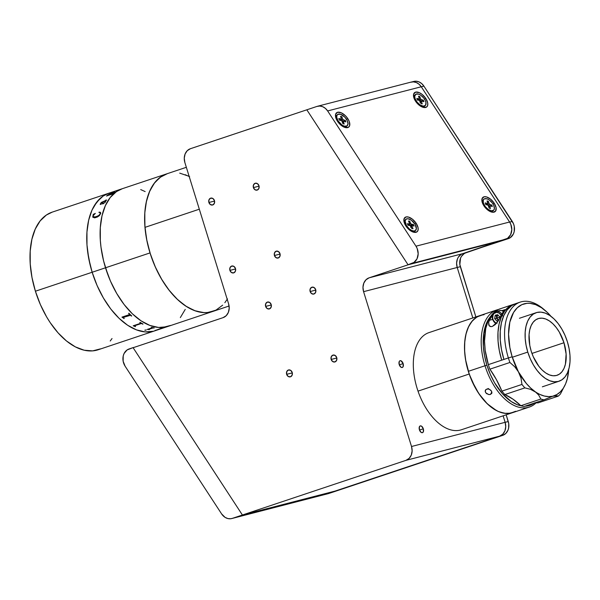 <?xml version="1.0" encoding="UTF-8"?>
<svg xmlns="http://www.w3.org/2000/svg" width="600" height="600" viewBox="0 0 600 600"><rect width="100%" height="100%" fill="white"/><g stroke="black" fill="none" stroke-linecap="round" stroke-linejoin="round"><path stroke-width="0.9" d="M215.048 310.567L207.248 312.577L203.077 312.577L194.392 310.567L185.535 305.94L176.835 298.882L168.637 289.665L161.257 278.64L154.972 266.228L150.023 252.915L105.51 267.788L150.023 252.915A72.547 41.025 -108.5 0 1 166.815 173.828L122.302 188.708A72.547 41.025 71.5 0 0 105.51 267.788A72.547 41.025 -108.5 0 1 122.302 188.708L52.2 212.138A72.547 41.025 71.5 0 0 35.407 291.218L92.16 272.25A72.547 41.025 -108.5 0 1 108.953 193.17A72.547 41.025 71.5 0 0 92.16 272.25L35.407 291.218L40.358 304.538L46.642 316.95L50.213 322.657L58.043 332.835L66.532 341.01L75.352 346.875L84.165 350.212L92.633 350.888L100.433 348.877M110.235 341.01L112.028 338.528M52.245 212.123L46.402 215.017L40.162 220.882L35.265 229.058L31.905 239.235L30.203 251.01L30.233 263.933L31.987 277.507L35.407 291.218A72.547 41.025 71.5 0 0 98.198 349.755L154.942 330.788A72.547 41.025 -108.5 0 1 92.16 272.25L88.74 258.54L86.985 244.965L86.955 232.035L88.65 220.267L92.017 210.09L96.915 201.915L103.155 196.042L108.99 193.155L103.155 196.042L99.877 198.675L94.282 205.733L92.017 210.09L88.65 220.267L86.955 232.035L86.985 244.965L87.653 251.7L90.248 265.418L92.16 272.25L105.51 267.788A72.547 41.025 71.5 0 0 168.3 326.325A72.547 41.025 -108.5 0 1 105.51 267.788L110.46 281.108L116.745 293.513L124.132 304.545L132.33 313.763L141.023 320.82L149.887 325.44L158.565 327.457L166.74 326.782L170.535 325.44L162.743 327.457L158.565 327.457L149.887 325.44L141.023 320.82L132.33 313.763L124.132 304.545L116.745 293.513L110.46 281.108L107.805 274.53L103.605 260.947L105.51 267.788L92.16 272.25A72.547 41.025 71.5 0 0 154.942 330.788L212.805 311.445A72.547 41.025 -108.5 0 1 150.023 252.915L146.602 239.205L144.847 225.623L144.817 212.7L146.512 200.925L149.88 190.755L154.778 182.572L161.017 176.708L166.86 173.812M155.933 330.233L158.212 329.415A72.547 41.025 -108.5 0 1 158.07 329.483A72.547 41.025 71.5 0 0 158.197 329.415L161.558 328.147A72.547 41.025 -108.5 0 1 161.363 328.17L161.692 328.065A72.547 41.025 71.5 0 0 162.593 327.93L159.833 329.01A72.547 41.025 71.5 0 0 160.5 328.853L163.8 327.728A72.547 41.025 -108.5 0 1 163.613 327.772L163.935 327.66A72.547 41.025 71.5 0 0 165.375 327.285L165.053 327.39A72.547 41.025 -108.5 0 1 164.873 327.45L157.733 329.835A72.547 41.025 71.5 0 0 157.913 329.782L157.59 329.888A72.547 41.025 -108.5 0 1 155.775 330.353L159.488 329.093A72.517 41.01 71.5 0 0 160.17 328.935L159.847 329.04M156.788 330.082A72.547 41.025 -108.5 0 1 156.623 330.15A72.547 41.025 71.5 0 0 156.788 330.082L160.178 328.965A72.547 41.025 -108.5 0 1 159.495 329.123L156.315 330.195A72.547 41.025 71.5 0 0 156.653 330.112L156.78 330.082M153.39 331.245L145.215 331.92L136.53 329.903L127.672 325.282L118.972 318.225L110.775 309.007L103.395 297.975L97.11 285.57L92.16 272.25L97.11 285.57L103.395 297.975L110.775 309.007L118.972 318.225L127.672 325.282L136.53 329.903L145.215 331.92L153.39 331.245M114.63 192.112L114.405 192.188A72.517 41.01 71.5 0 0 114.262 192.285L113.738 192.54L114.255 192.255A72.547 41.025 -108.5 0 1 114.398 192.165L114.72 192.053A72.547 41.025 71.5 0 0 113.528 192.877L113.205 192.99A72.547 41.025 -108.5 0 1 113.347 192.885L108.517 194.61L108.615 195.007L112.358 193.635A72.547 41.025 -108.5 0 1 112.5 193.53L112.823 193.417A72.547 41.025 71.5 0 0 111.69 194.37L111.368 194.475A72.547 41.025 -108.5 0 1 111.495 194.355L107.16 195.757A72.547 41.025 71.5 0 0 106.927 195.96L106.605 196.065A72.547 41.025 -108.5 0 1 106.8 195.9L107.085 195.548A72.547 41.025 -108.5 0 1 107.137 195.495L110.085 193.748L113.648 192.577L109.365 194.077L108.023 195.135M227.475 298.882L224.843 302.7M185.227 174.712L189.653 176.708M180.337 317.58L185.235 309.405L180.337 317.58M145.148 191.58L140.715 189.585L145.148 191.58M122.347 188.692L116.505 191.58L110.265 197.452L105.368 205.627L102.007 215.798L100.305 227.572L100.335 240.502L101.002 247.237L103.605 260.947L101.002 247.237L100.335 240.502L100.305 227.572L102.007 215.798L105.368 205.627L110.265 197.452L116.505 191.58L122.347 188.692M105.593 201.907L102.938 203.925L102.308 203.415L102.825 201.975L102.052 202.237L100.642 203.572L101.288 204.188L100.192 204.218L101.288 202.433L106.02 200.528L106.328 200.138L105.645 200.272A72.547 41.025 -108.5 0 1 105.743 200.123L106.635 200.055L105.637 201.03L105.593 201.907M100.755 213.308L99.472 215.542L97.425 216.983L94.665 217.86L92.745 217.163L93.24 214.388L95.317 213.382L93.105 215.82L93.203 216.847L94.043 217.095L96.817 216.487L99.48 214.987L100.433 212.925L99.12 212.115L100.425 212.317L100.755 213.308M108.09 195.165L107.153 195.525A72.517 41.01 71.5 0 0 107.093 195.57L106.808 195.923A72.517 41.01 71.5 0 0 106.672 196.042M112.755 193.47L112.507 193.553A72.517 41.01 71.5 0 0 112.373 193.665L108.337 194.827M107.565 195.548L111.51 194.385M133.222 325.778A72.517 41.01 71.5 0 0 133.267 325.808L134.82 326.392A72.517 41.01 71.5 0 0 135.24 326.618L135.532 326.52M139.808 322.447A72.517 41.01 71.5 0 0 140.64 322.957L140.64 322.987A72.547 41.025 -108.5 0 1 139.778 322.455L140.1 322.35A72.547 41.025 71.5 0 0 143.032 324.038L142.703 324.15A72.547 41.025 -108.5 0 1 141.84 323.678A72.517 41.01 71.5 0 0 142.703 324.12L143.002 324.022M134.715 325.725L141.135 323.58L134.715 325.725M134.587 325.965L134.708 326.07A72.547 41.025 71.5 0 0 135.562 326.535L135.24 326.64A72.547 41.025 -108.5 0 1 134.82 326.415L133.267 325.837A72.547 41.025 -108.5 0 1 133.192 325.793L140.625 323.31L133.192 325.793M148.613 329.332L153.157 327.877A72.517 41.01 71.5 0 0 153.922 328.013L154.192 327.915M147.292 329.423A72.517 41.01 71.5 0 0 147.315 329.43L148.8 329.543A72.517 41.01 71.5 0 0 149.16 329.603L149.43 329.513M151.275 327.472A72.517 41.01 71.5 0 0 151.995 327.645L152.002 327.668A72.547 41.025 -108.5 0 1 151.23 327.487L151.56 327.375A72.547 41.025 71.5 0 0 154.252 327.93L153.922 328.035A72.547 41.025 -108.5 0 1 153.165 327.907L148.725 329.392A72.547 41.025 71.5 0 0 149.49 329.52L149.167 329.625A72.547 41.025 -108.5 0 1 148.808 329.565L147.322 329.452A72.547 41.025 -108.5 0 1 147.248 329.438L151.972 327.862L147.248 329.438M145.072 330.33L146.28 329.97L145.072 330.33M123.945 318.562A72.547 41.025 -108.5 0 1 123.532 318.188L122.032 317.19A72.547 41.025 -108.5 0 1 121.958 317.115L129.39 314.632L129.42 314.197A72.547 41.025 -108.5 0 1 128.595 313.38L128.925 313.267A72.547 41.025 71.5 0 0 131.73 315.96L131.407 316.065A72.547 41.025 -108.5 0 1 130.567 315.293L123.465 317.25L123.442 317.692A72.547 41.025 71.5 0 0 124.267 318.45L123.945 318.562M160.02 328.942A72.517 41.01 -108.5 0 1 159.825 328.987L162.585 327.9M156.81 330.075A72.517 41.01 71.5 0 0 157.583 329.865L157.905 329.752A72.517 41.01 -108.5 0 1 157.725 329.805L164.58 327.502M155.07 330.39L155.767 330.322A72.517 41.01 71.5 0 0 156.637 330.12M144.81 330.165L146.28 329.947M121.98 317.108A72.517 41.01 71.5 0 0 122.04 317.168L123.54 318.165A72.517 41.01 71.5 0 0 123.945 318.54L124.252 318.435M128.618 313.373A72.517 41.01 71.5 0 0 129.428 314.175L129.57 314.423M123.27 317.415L130.575 315.27A72.517 41.01 71.5 0 0 131.407 316.043L131.715 315.945M95.34 213.405L93.255 214.41L92.76 217.178M100.132 212.55L100.312 213.87L98.625 215.647L95.108 217.02L93.023 216.51M100.44 212.333L98.917 212.438M105.105 202.29L105.315 201.142L103.148 201.862L102.817 203.183L103.875 203.19L105.105 202.29M102.802 202.005L102.578 203.91M101.46 203.933L100.575 203.865M106.343 200.16L101.302 202.455L100.343 204.502M106.65 200.077L105.757 200.145A72.517 41.01 71.5 0 0 105.683 200.257M103.148 201.862L105.315 201.142L105.375 201.84L104.123 203.1L102.833 203.205M253.41 187.613L259.072 186.15L253.41 187.613A3.555 2.933 75.5 0 1 255.3 183.24A3.555 2.933 75.5 0 1 258.975 185.752A3.555 2.933 75.5 0 1 257.077 190.125A3.555 2.933 75.5 0 1 253.41 187.613L254.962 189.743L257.243 190.08L258.9 188.43L258.975 185.752L257.415 183.623L255.142 183.285L253.478 184.942L253.41 187.613M208.897 202.493L214.567 201.03L208.897 202.493A3.555 2.933 75.5 0 1 210.788 198.12A3.555 2.933 75.5 0 1 214.462 200.632A3.555 2.933 75.5 0 1 212.572 205.005A3.555 2.933 75.5 0 1 208.897 202.493L210.458 204.615L212.73 204.952L214.388 203.303L214.462 200.632L212.903 198.502L210.63 198.165L208.972 199.815L208.897 202.493M229.92 270.397L235.583 268.935L229.92 270.397A3.555 2.933 75.5 0 1 231.81 266.025A3.555 2.933 75.5 0 1 235.485 268.538A3.555 2.933 75.5 0 1 233.587 272.91A3.555 2.933 75.5 0 1 229.92 270.397L231.48 272.528L233.752 272.865L235.41 271.215L235.485 268.538L233.925 266.407L231.653 266.077L229.987 267.728L229.92 270.397M274.433 255.525L280.095 254.062L274.433 255.525A3.555 2.933 75.5 0 1 276.322 251.153A3.555 2.933 75.5 0 1 279.99 253.665A3.555 2.933 75.5 0 1 278.1 258.038A3.555 2.933 75.5 0 1 274.433 255.525L275.985 257.647L278.265 257.985L279.923 256.335L279.99 253.665L278.438 251.535L276.157 251.197L274.5 252.847L274.433 255.525M310.14 291.548L315.803 290.085L310.14 291.548A3.555 2.933 75.5 0 1 312.03 287.175A3.555 2.933 75.5 0 1 315.705 289.688A3.555 2.933 75.5 0 1 313.808 294.06A3.555 2.933 75.5 0 1 310.14 291.548L311.7 293.678L313.972 294.015L315.63 292.358L315.705 289.688L314.145 287.558L311.873 287.22L310.207 288.87L310.14 291.548M331.163 359.452L336.825 357.99L331.163 359.452A3.555 2.933 75.5 0 1 333.053 355.08A3.555 2.933 75.5 0 1 336.728 357.593A3.555 2.933 75.5 0 1 334.83 361.972A3.555 2.933 75.5 0 1 331.163 359.452L332.715 361.582L334.995 361.92L336.653 360.27L336.728 357.593L335.168 355.47L332.888 355.132L331.23 356.782L331.163 359.452M286.65 374.332L292.312 372.87L286.65 374.332A3.555 2.933 75.5 0 1 288.54 369.96A3.555 2.933 75.5 0 1 292.215 372.472A3.555 2.933 75.5 0 1 290.317 376.845A3.555 2.933 75.5 0 1 286.65 374.332L288.21 376.462L290.483 376.8L292.14 375.142L292.215 372.472L290.655 370.343L288.382 370.005L286.725 371.663L286.65 374.332M265.627 306.42L271.298 304.957L265.627 306.42A3.555 2.933 75.5 0 1 267.517 302.048A3.555 2.933 75.5 0 1 271.192 304.56A3.555 2.933 75.5 0 1 269.303 308.94A3.555 2.933 75.5 0 1 265.627 306.42L267.188 308.55L269.46 308.888L271.118 307.237L271.192 304.56L269.632 302.438L267.36 302.1L265.702 303.75L265.627 306.42M403.125 363.593A3.555 2.01 -108.5 0 1 402.3 367.47A3.555 2.01 -108.5 0 1 399.225 364.605A3.555 2.01 -108.5 0 1 400.05 360.728A3.555 2.01 -108.5 0 1 403.125 363.593L399.315 364.868L403.125 363.593L400.95 360.765L399.765 360.862L399.217 361.553L399.225 364.605L400.965 367.2L402.225 367.493L403.132 366.645L403.125 363.593M423.308 428.79A3.555 2.01 -108.5 0 1 422.482 432.668A3.555 2.01 -108.5 0 1 419.408 429.795A3.555 2.01 -108.5 0 1 420.225 425.918A3.555 2.01 -108.5 0 1 423.308 428.79L419.498 430.065L423.308 428.79L421.567 426.188L420.308 425.895L419.4 426.75L419.408 429.795L421.147 432.397L422.408 432.69L423.315 431.835L423.308 428.79M306.825 109.808L316.95 106.425L306.825 109.808L408.075 264.81L501.69 240.63L408.03 264.735L306.825 109.808L190.41 148.718L187.26 150.683L185.1 154.005L184.26 158.175L184.875 162.562L228.6 303.81L184.875 162.562A11.377 9.383 75.5 0 1 190.41 148.718L306.825 109.808L408.075 264.81L501.69 240.63L462.743 253.65L369.127 277.822L408.075 264.81L369.127 277.822L462.743 253.65A11.377 9.383 -104.5 0 0 457.207 267.487L363.585 291.668A11.377 9.383 75.5 0 1 369.127 277.822L365.978 279.788L363.817 283.11L362.978 287.28L363.585 291.668L457.207 267.487L472.83 317.955L457.207 267.487A11.377 9.383 75.5 0 1 462.743 253.65L465.862 252.84A11.377 9.383 -104.5 0 0 460.327 266.685L457.207 267.487L472.83 317.955M503.123 415.822L505.132 422.325A11.377 9.383 75.5 0 1 499.597 436.162L325.68 494.295A11.377 9.383 75.5 0 1 325.163 494.445L328.282 493.643A11.377 9.383 -104.5 0 0 328.8 493.485L502.717 435.36A11.377 9.383 -104.5 0 0 508.252 421.515L505.132 422.325L503.123 415.822L505.132 422.325L411.518 446.498L363.585 291.668L411.518 446.498A11.377 9.383 75.5 0 1 405.982 460.342L499.597 436.162A11.377 9.383 -104.5 0 0 505.132 422.325L411.518 446.498L412.125 450.885L411.285 455.055L409.132 458.377L405.982 460.342L499.597 436.162L336.022 490.838L242.407 515.01L405.982 460.342L242.407 515.01L133.118 347.715L223.058 317.655L133.118 347.715M228.6 303.81A11.377 9.383 75.5 0 1 223.058 317.655L226.208 315.69L228.368 312.368L229.208 308.197L228.6 303.81M506.64 238.815A11.377 9.383 75.5 0 1 505.215 239.452L508.335 238.65A11.377 9.383 -104.5 0 0 512.295 221.43L509.662 222.112L512.295 221.43L423.9 86.115A11.377 9.383 -104.5 0 0 413.737 81.45L411.795 81.953M421.268 86.797L423.9 86.115L421.268 86.797M325.163 494.445A11.377 9.383 75.5 0 1 324.675 494.558L499.597 436.162L502.748 434.197L504.908 430.882L505.74 426.713L505.132 422.325L508.252 421.515L506.175 414.803L508.74 423.697L508.62 428.055L508.028 430.072L505.868 433.395L502.717 435.36L328.207 493.658M464.19 253.635L461.482 256.327L460.553 258.127L459.84 264.51L475.882 316.935L460.327 266.685L457.207 267.487L456.592 263.108L457.433 258.938L458.362 257.13L461.07 254.438M507.217 238.447L462.743 253.65L508.335 238.65L462.743 253.65M413.22 81.6L416.092 81.21L419.01 81.892L421.702 83.58L423.9 86.115L513.525 223.8L514.268 226.395L514.178 231.667L513.345 234.053L510.338 237.638L465.862 252.84M347.782 118.613L346.545 119.34L347.782 118.613A9.39 4.92 -130.9 0 1 345.195 127.523A9.39 4.92 -130.9 0 1 337.485 121.275A9.39 4.92 -130.9 0 1 335.498 116.34A9.39 4.92 -130.9 0 1 339.532 112.245A9.39 4.92 -130.9 0 1 347.782 118.613L349.312 121.657L349.665 125.587L348.555 127.215L345.293 127.545L341.138 125.317L337.485 121.275L335.955 118.238L335.603 114.3L337.62 112.267L341.325 112.823L345.472 115.778L347.782 118.613M425.798 98.468L424.56 99.195L425.798 98.468A9.39 4.92 -130.9 0 1 423.21 107.37A9.39 4.92 -130.9 0 1 415.5 101.13A9.39 4.92 -130.9 0 1 413.513 96.195A9.39 4.92 -130.9 0 1 417.548 92.1A9.39 4.92 -130.9 0 1 425.798 98.468L427.717 102.96L427.68 105.442L426.57 107.07L423.308 107.4L419.153 105.172L416.572 102.6L413.97 98.093L413.618 94.155L415.635 92.123L419.34 92.677L422.145 94.425L425.798 98.468M494.175 203.153L492.945 203.873L494.175 203.153A9.39 4.92 -130.9 0 1 491.595 212.055A9.39 4.92 -130.9 0 1 483.877 205.808A9.39 4.92 -130.9 0 1 481.89 200.873A9.39 4.92 -130.9 0 1 485.933 196.785A9.39 4.92 -130.9 0 1 494.175 203.153L496.095 207.638L495.63 211.065L492.945 212.265L490.335 211.597L486.188 208.642L483.877 205.808L481.965 201.322L482.002 198.833L484.013 196.8L486.368 196.875L490.522 199.11L494.175 203.153M416.168 223.298L414.93 224.017L416.168 223.298A9.39 4.92 -130.9 0 1 413.58 232.2A9.39 4.92 -130.9 0 1 405.862 225.952A9.39 4.92 -130.9 0 1 403.882 221.017A9.39 4.92 -130.9 0 1 407.918 216.93A9.39 4.92 -130.9 0 1 416.168 223.298L418.08 227.782L418.043 230.265L416.94 231.892L413.678 232.222L410.918 230.993L406.942 227.43L404.34 222.915L403.987 218.978L405.998 216.945L408.353 217.02L412.507 219.255L416.168 223.298M317.468 106.275A11.377 9.383 75.5 0 0 316.95 106.425L319.822 106.035L322.74 106.718L325.433 108.405L327.638 110.94L415.98 246.188L509.603 222.007L421.252 86.767L327.638 110.94L415.98 246.188L417.21 248.558L418.178 253.822L417.03 258.803L414.022 262.395L408.03 264.735L505.643 239.228A11.377 9.383 -104.5 0 0 509.603 222.007L415.98 246.188A11.377 9.383 75.5 0 1 412.02 263.4L505.643 239.228L507.645 238.222L510.645 234.63L511.793 229.65L510.825 224.377L509.603 222.007L421.252 86.767A11.377 9.383 -104.5 0 0 411.082 82.095L317.468 106.275A11.377 9.383 75.5 0 1 327.638 110.94L421.252 86.767L419.048 84.233L416.362 82.545L413.438 81.863L410.565 82.252M343.267 123.757A4.838 2.535 49.1 0 0 342.9 122.767M125.108 366.18A11.377 9.383 75.5 0 1 129.067 348.968L133.058 347.625L127.065 349.972L124.058 353.558L123.225 355.942L123.135 361.215L125.108 366.18L221.595 513.885L125.108 366.18M134.46 347.265L133.058 347.625L134.46 347.265M336.022 490.838L242.407 515.01L133.058 347.625L242.407 515.01L232.275 518.4A11.377 9.383 75.5 0 1 231.757 518.55A11.377 9.383 75.5 0 1 221.595 513.885L225.09 517.38L227.933 518.58L230.865 518.73L325.897 494.22L232.275 518.4L242.407 515.01L336.022 490.838L325.897 494.22L336.022 490.838M231.757 518.55L325.38 494.377A11.377 9.383 -104.5 0 0 325.897 494.22L324.48 494.55M343.418 126.817L344.235 126.113A7.395 3.877 -130.9 0 1 337.965 120.683A7.395 3.877 -130.9 0 1 337.515 114.593A7.395 3.877 -130.9 0 1 340.485 114.255A7.395 3.877 -130.9 0 1 346.755 119.685A7.395 3.877 -130.9 0 1 347.205 125.767A7.395 3.877 -130.9 0 1 344.235 126.113L343.418 126.817M337.515 114.593L336.502 115.47A7.395 3.877 49.1 0 0 335.692 117.368M340.853 119.07L341.25 118.575A0.855 0.45 -130.9 0 1 341.197 119.032A0.855 0.45 -130.9 0 1 340.853 119.07L338.843 118.47L340.853 119.07M339.3 119.933L341.317 120.532A0.855 0.45 -130.9 0 1 342.15 121.403L342.855 123.63L344.168 124.028L342.855 123.63L341.812 120.863L339.3 119.933L338.843 118.47M341.865 116.73L340.545 116.34L341.865 116.73L341.138 118.215L341.865 116.73L342.57 118.965L341.865 116.73M341.19 120.555L340.778 119.392L341.062 120.278L342.57 118.965L341.062 120.278A0.855 0.45 49.1 0 0 341.145 120.48M343.403 119.835A0.855 0.45 -130.9 0 1 342.57 118.965L343.403 119.835L341.978 121.065L343.403 119.835L345.413 120.435L343.403 119.835M342.06 121.192L342.93 121.455L345.413 120.435L342.93 121.455L343.087 121.965L342.06 121.192M345.877 121.898L345.413 120.435L345.877 121.898L343.86 121.29L345.877 121.898M343.388 122.91L342.548 122.663L343.388 122.91M342.487 122.483L343.433 121.665M344.205 127.177A7.395 3.877 49.1 0 0 346.2 126.645L347.205 125.767M340.485 114.255L337.83 114.368L336.877 115.56L336.75 117.458L338.138 120.975L342.045 125.047L344.235 126.113L346.882 126L348.015 123.93L347.235 120.593L344.812 117.12L340.485 114.255M343.86 121.29L343.425 121.545L344.168 124.028M341.25 118.575L340.545 116.34L341.25 118.575M422.213 107.032A7.395 3.877 49.1 0 0 424.215 106.5L425.22 105.623A7.395 3.877 -130.9 0 1 419.842 104.752A7.395 3.877 -130.9 0 1 415.065 98.55L414.39 99.135L415.065 98.55A7.395 3.877 -130.9 0 1 415.522 94.448A7.395 3.877 -130.9 0 1 420.9 95.317A7.395 3.877 -130.9 0 1 425.678 101.528A7.395 3.877 -130.9 0 1 425.22 105.623M419.107 98.017L419.812 96.555L418.507 96.188L419.812 96.555L420.555 98.797L419.175 100.387M423.397 100.222L421.395 99.66L419.978 100.89L421.395 99.66A0.855 0.45 -130.9 0 1 420.555 98.797L421.14 99.54L423.397 100.222L420.915 101.257L423.397 100.222L423.885 101.685L423.397 100.222M420.067 101.017L421.035 101.618L420.067 101.017M421.882 101.123L423.885 101.685L421.665 101.115L421.493 101.64A0.855 0.45 -130.9 0 1 421.553 101.167A0.855 0.45 -130.9 0 1 421.882 101.123M420.577 102.442L421.493 101.64L420.577 102.442M420.93 103.515L422.243 103.882L421.493 101.64L422.243 103.882L420.93 103.515L419.347 100.417A0.855 0.45 -130.9 0 1 420.188 101.273M418.86 98.948L417.705 99.953L418.86 98.948L416.865 98.385L417.345 99.855L419.347 100.417L417.345 99.855L416.865 98.385L419.077 98.962L419.25 98.438A0.855 0.45 -130.9 0 1 419.197 98.91A0.855 0.45 -130.9 0 1 418.86 98.948M418.77 99.278L419.048 100.11A0.855 0.45 49.1 0 0 419.168 100.365M415.522 94.448L414.518 95.325A7.395 3.877 49.1 0 0 413.707 97.222M415.065 98.55L417.053 102.105L420.165 104.97L423.345 106.17L425.52 105.3L425.963 102.66L425.19 100.335L423.69 97.965L420.577 95.108L418.403 94.08L415.785 94.26L414.713 96.382L415.065 98.55M419.25 98.438L418.507 96.188M490.597 211.71A7.395 3.877 49.1 0 0 492.592 211.178L493.605 210.308A7.395 3.877 -130.9 0 1 488.062 209.317A7.395 3.877 -130.9 0 1 483.338 202.89L482.632 203.498L483.338 202.89A7.395 3.877 -130.9 0 1 483.908 199.132A7.395 3.877 -130.9 0 1 489.45 200.115A7.395 3.877 -130.9 0 1 494.168 206.55A7.395 3.877 -130.9 0 1 493.605 210.308M490.252 205.875L491.88 205.125L492.293 206.565L490.252 205.875L492.293 206.565L491.88 205.125L489.862 205.92L490.447 208.545L489.112 208.095L490.447 208.545L489.817 206.34L488.85 207.18M485.22 202.868L485.625 204.315L485.22 202.868L487.26 203.558L485.22 202.868M486.18 204.495L487.26 203.558L486.18 204.495M487.695 203.093A0.855 0.45 -130.9 0 1 487.627 203.528A0.855 0.45 -130.9 0 1 487.26 203.558L487.717 203.34L487.065 200.888L487.695 203.093M487.635 205.132L487.237 203.865L487.515 204.855L489.022 203.542L489.84 204.435L488.4 205.68L489.84 204.435L491.88 205.125L489.84 204.435A0.855 0.45 -130.9 0 1 489.022 203.542L488.4 201.337L487.065 200.888L488.4 201.337L487.627 202.86L488.4 201.337L489.022 203.542L487.515 204.855A0.855 0.45 49.1 0 0 487.553 204.96M488.827 207.105L489.803 206.265M489.893 205.897L489.502 206.528L489.893 205.897M488.445 205.785L489.382 206.1L488.445 205.785M483.48 199.65A7.395 3.877 49.1 0 0 482.903 200.002A7.395 3.877 49.1 0 0 482.092 201.9M483.338 202.89L485.175 206.452L488.22 209.43L491.438 210.817L493.755 210.157L494.393 208.65L493.74 205.365L492.33 202.98L489.293 200.002L487.095 198.855L484.365 198.825L483.33 199.942L483.338 202.89M488.482 205.89L489.112 208.095L488.168 205.35L485.625 204.315L487.665 205.005M412.478 231.81L413.445 230.97A7.395 3.877 -130.9 0 1 406.65 225.855A7.395 3.877 -130.9 0 1 405.893 219.278A7.395 3.877 -130.9 0 1 408.037 218.76A7.395 3.877 -130.9 0 1 414.832 223.875A7.395 3.877 -130.9 0 1 415.59 230.452A7.395 3.877 -130.9 0 1 413.445 230.97L412.478 231.81M405.893 219.278L404.888 220.147A7.395 3.877 49.1 0 0 404.077 222.053M409.838 225.487L408.99 224.317L409.2 224.798L410.707 223.485L411.353 224.183L413.467 224.498L414.135 226.005L413.467 224.498L411.045 225.69L411.36 226.395L411.045 225.69L413.467 224.498L411.592 224.265L410.123 225.54L411.592 224.265A0.855 0.45 -130.9 0 1 410.707 223.485L409.2 224.798A0.855 0.45 49.1 0 0 409.77 225.45M410.205 225.585L411.045 225.69L410.205 225.585M410.707 223.485L409.688 221.183L409.125 222.525L409.688 221.183L408.465 221.025L409.688 221.183L410.707 223.485M409.222 223.965L407.94 225.067L409.485 223.327A0.855 0.45 -130.9 0 1 409.47 223.905A0.855 0.45 -130.9 0 1 409.222 223.965L407.347 223.725L408.015 225.225L409.89 225.465A0.855 0.45 -130.9 0 1 410.775 226.245L411.795 228.54L413.018 228.697L411.998 226.395L411.165 227.123L411.998 226.395A0.855 0.45 -130.9 0 1 412.013 225.825A0.855 0.45 -130.9 0 1 412.26 225.765L411.923 226.132L413.018 228.697L411.795 228.54L410.385 225.72L408.015 225.225L407.347 223.725L409.222 223.965M412.582 231.855A7.395 3.877 49.1 0 0 414.577 231.322L415.59 230.452M408.037 218.76L406.335 218.978L405.097 220.95L406.388 225.435L409.132 228.735L411.338 230.265L413.445 230.97L415.14 230.745L416.377 228.78L415.095 224.288L411.255 220.132L408.037 218.76M414.135 226.005L412.26 225.765M409.485 223.327L408.465 221.025L409.485 223.327M186.345 167.303L166.815 173.828A72.547 41.025 71.5 0 0 144.975 227.362L199.312 209.205L144.975 227.362A72.547 41.025 71.5 0 0 212.805 311.445L229.087 306.007M167.363 173.655L160.14 177.33L154.058 183.517L149.347 191.97L146.197 202.373L145.245 208.185L144.72 214.327L144.975 227.362L146.955 240.99L150.585 254.678L155.715 267.907L162.157 280.163L169.665 290.978L177.945 299.933L186.683 306.683L195.54 310.98L204.18 312.645L208.305 312.472L216 310.11L222.683 305.153M188.505 176.123L179.715 173.13M515.662 411.278L510.33 413.228L504.457 413.295L498.285 411.465L492.03 407.812L485.955 402.48L480.27 395.67L475.215 387.653L469.2 374.025L418.013 391.132A51.21 28.957 71.5 0 0 461.452 429.75L512.64 412.643A51.21 28.957 71.5 0 1 468.322 371.325L465.908 361.642L464.662 352.058L464.647 342.938L465.84 334.627L468.217 327.442L471.675 321.675L476.077 317.528L480.202 315.487L428.985 332.61A51.21 28.957 71.5 0 0 418.013 391.132L469.2 374.025A51.21 28.957 -108.5 0 1 480.173 315.502A51.21 28.957 71.5 0 0 468.322 371.325L485.01 365.745A51.21 28.957 -108.5 0 1 496.86 309.923A51.21 28.957 -108.5 0 1 498.562 309.457A51.21 28.957 71.5 0 0 485.01 365.745L486.9 365.175A49.785 28.155 -108.5 0 1 491.01 315.9L486.803 322.515L483.765 333.413L483.353 346.44L484.56 355.763L486.9 365.175L485.01 365.745A51.21 28.957 71.5 0 0 536.1 402.817A51.21 28.957 -108.5 0 1 529.327 407.062A51.21 28.957 -108.5 0 1 485.01 365.745L468.322 371.325L471.81 380.722L478.77 393.518L487.245 403.77L496.515 410.61L499.643 412.02L505.77 413.445L508.717 413.445L514.222 412.02M529.327 407.062L512.64 412.643A51.21 28.957 -108.5 0 1 469.2 374.025L465.533 359.543L464.558 350.025L464.805 341.048L466.26 332.955L468.877 326.062L472.553 320.625L477.15 316.86L482.482 314.91M492.952 311.272L486.862 313.267M490.778 311.955L480.173 315.502M488.092 388.485L490.732 390.21M485.783 389.632L487.905 388.92L489.202 389.228L491.332 390.893L491.873 393.03L490.478 394.44L489.263 394.597L486.713 393.705L485.768 392.752L485.265 391.643L485.783 389.632L487.283 388.935L489.202 389.228L490.912 390.382L491.85 391.98L491.873 393.03L490.478 394.44L491.842 391.942L490.478 394.44L488.603 394.522L485.768 392.752L485.205 391.08L485.783 389.632L485.272 390.548M484.095 314.7L481.268 315.18M534.472 403.013L528.923 405.66L525.015 406.178A49.785 28.155 -108.5 0 0 534.472 403.013M521.062 405.81L517.357 404.737L511.275 401.565L502.44 393.728L494.61 382.83L490.298 374.31L486.9 365.175A49.785 28.155 -108.5 0 0 521.062 405.81M491.873 393.03L491.692 393.487M563.977 342.735A29.872 16.89 -108.5 0 1 557.062 375.293A29.872 16.89 -108.5 0 1 531.21 351.195L533.243 356.678L538.875 366.33L542.25 370.125L545.827 373.028L549.48 374.933L553.058 375.765L556.418 375.487L559.447 374.115L562.02 371.692L564.037 368.325L565.418 364.14L566.107 353.97L563.977 342.735L559.35 332.138L556.305 327.6L552.93 323.805L549.352 320.895L545.7 318.99L542.13 318.165L538.763 318.442L535.732 319.815L533.168 322.23L531.15 325.597L529.763 329.782L529.065 334.635L529.8 345.548L531.21 351.195A29.872 16.89 -108.5 0 1 538.125 318.63A29.872 16.89 -108.5 0 1 563.977 342.735L531.96 353.43L563.977 342.735M512.31 357.248L527.775 352.08A36.135 20.43 -108.5 0 1 536.138 312.697A36.135 20.43 -108.5 0 1 567.405 341.843A36.135 20.43 -108.5 0 1 559.043 381.233A36.135 20.43 -108.5 0 1 527.775 352.08L512.31 357.248M567.405 341.843L569.107 348.675L569.985 355.44L570 361.875L569.153 367.74L567.48 372.803L565.043 376.875L561.93 379.8L558.27 381.457L554.197 381.795L549.877 380.79L545.46 378.487L541.132 374.978L537.045 370.38L533.37 364.89L530.243 358.71L527.775 352.08L526.072 345.248L525.195 338.49L525.18 332.055L526.028 326.19L527.7 321.12L530.145 317.048L533.25 314.123L536.91 312.465L540.982 312.127L545.31 313.132L549.72 315.435L554.055 318.952L558.135 323.543L561.81 329.032L564.945 335.212L567.405 341.843M520.23 302.115L515.775 303.6A51.21 28.957 71.5 0 0 503.925 359.423L508.38 357.938A51.21 28.957 -108.5 0 1 520.23 302.115A51.21 28.957 -108.5 0 1 544.403 309.847M515.812 303.593L511.688 305.632L507.285 309.772L503.827 315.548L501.45 322.725L500.25 331.035L500.272 340.163L501.518 349.748L503.925 359.423L501.705 360.165A51.21 28.957 -108.5 0 1 513.555 304.343L500.197 308.805A51.21 28.957 71.5 0 0 488.347 364.627A51.21 28.957 71.5 0 0 489.893 369.173L509.918 362.483A51.21 28.957 -108.5 0 1 508.38 357.938L488.347 364.627A51.21 28.957 71.5 0 0 489.893 369.173L509.918 362.483L514.838 366.87L518.655 372.165A48.367 27.352 -108.5 0 1 512.168 356.79A48.367 27.352 -108.5 0 1 514.688 310.755A48.367 27.352 -108.5 0 1 545.31 310.597A48.367 27.352 -108.5 0 1 550.965 316.312L547.335 312.442L541.537 307.74L535.635 304.65L529.845 303.308L527.062 303.308L521.865 304.65L517.312 307.74L513.577 312.442L509.827 322.125L508.56 334.207L509.888 347.647L512.168 356.79L508.38 357.938L512.168 356.79L521.01 378.112L521.955 384.435L501.923 391.125A71.13 40.223 71.5 0 0 489.893 369.173L496.395 379.605L501.923 391.125A51.21 28.957 71.5 0 0 504.84 394.575L512.933 399.135L520.845 405.735A51.21 28.957 71.5 0 0 523.987 406.515L544.02 399.825L552.982 396.12A48.367 27.352 -108.5 0 1 535.185 391.695L538.658 395.01L540.877 399.045A51.21 28.957 71.5 0 0 544.02 399.825A51.21 28.957 -108.5 0 1 540.877 399.045L520.845 405.735A51.21 28.957 71.5 0 0 523.987 406.515L544.02 399.825L552.982 396.12L556.125 395.67L558.202 396.158L538.17 402.855A71.13 40.223 71.5 0 0 534.877 402.877M545.31 310.597L543.472 309.03A51.21 28.957 71.5 0 0 511.05 309.195A51.21 28.957 71.5 0 0 508.38 357.938A51.21 28.957 71.5 0 0 509.918 362.483L514.838 366.87L518.655 372.165L521.01 378.112L521.955 384.435A51.21 28.957 71.5 0 0 524.873 387.877L530.452 389.295L535.185 391.695L530.67 388.035L526.35 383.483L518.655 372.165A48.367 27.352 -108.5 0 0 535.185 391.695L538.658 395.01L540.877 399.045L520.845 405.735A71.13 40.223 71.5 0 0 504.84 394.575L524.873 387.877A51.21 28.957 -108.5 0 1 521.955 384.435L501.923 391.125A51.21 28.957 71.5 0 0 504.84 394.575L524.873 387.877L530.452 389.295L539.775 394.388L544.342 396.037L548.783 396.623L557.28 395.812L558.202 396.158L538.17 402.855L534.375 402.923M500.528 308.7L497.933 309.757L493.298 313.178L491.287 315.517L487.987 321.33L485.745 328.485L484.53 341.13L485.197 350.377L488.347 364.627L501.705 360.165L499.32 350.663L498.067 341.235L498 332.243L499.103 324.022L501.345 316.868L504.645 311.055L508.875 306.795L513.877 304.237A51.21 28.957 -108.5 0 0 513.555 304.343M567.045 379.845L565.612 383.835L567.36 378.562L568.717 369.42A48.367 27.352 -108.5 0 1 567.638 377.385A48.367 27.352 -108.5 0 1 565.612 383.835L560.43 393.99A51.21 28.957 -108.5 0 1 558.202 396.158A51.21 28.957 71.5 0 0 560.43 393.99L565.612 383.835L567.442 378.225M489.412 320.265L492.577 319.447L489.412 320.265L492.63 314.85A51.21 28.957 -108.5 0 0 489.412 320.265L488.662 322.627L489.412 320.265M498.412 320.43L496.38 318.24L494.662 318.683L496.38 318.24L496.822 315.097L495.112 315.54L494.662 318.683L496.793 320.97L498.54 320.385L500.535 316.545A51.21 28.957 71.5 0 1 505.043 309.608L501.893 310.657L505.043 309.608L502.59 312.772L497.61 321.817L492.412 326.4L491.055 326.625L489.195 325.71L488.662 322.627L488.745 324.803C489.345 326.438 490.567 326.97 492.412 326.4L492.105 326.498M497.678 314.678L499.808 316.965L499.59 318.51L499.808 316.965L497.678 314.678L495.112 315.54L494.662 318.683L496.793 320.97L498.54 320.385L495.278 324.555L492.412 326.4M565.612 383.835A48.367 27.352 -108.5 0 1 552.982 396.12L556.852 394.537L560.295 391.92L563.243 388.327L565.612 383.835M496.222 323.587A6.405 5.272 75.5 0 1 492.713 319.373L492.923 319.267A5.512 4.545 75.5 0 1 495.173 312.735A5.512 4.545 75.5 0 1 501.12 315.33M502.717 315.983A6.405 5.272 -104.5 0 0 496.058 311.52M492.713 319.373A6.405 5.272 75.5 0 1 496.125 311.498A6.405 5.272 75.5 0 1 501.803 314.07M499.245 310.702L501.308 310.53L503.52 311.438A6.405 5.272 -104.5 0 0 499.537 310.62L496.125 311.498C492.877 312.825 491.685 315.457 492.562 319.403L496.185 323.632M495.787 316.028L495.923 314.812M496.612 323.138A5.512 4.545 75.5 0 1 492.923 319.267L492.562 319.403M497.092 323.235L495.338 322.567L493.327 320.265L492.69 318.21L493.035 315.12L494.077 313.515L496.478 312.382L499.132 313.08L501.15 315.382M498.69 320.138L496.725 318.127L499.853 317.145L496.725 318.127L497.798 314.805M341.197 119.032L339.69 120.345M421.553 101.167L420.037 102.48M419.197 98.91L417.683 100.215M487.627 203.528L486.12 204.84M482.903 200.002L483.908 199.132M409.47 223.905L407.955 225.21M412.013 225.825L410.505 227.138M496.86 309.923L491.362 311.76M519.442 318.27L536.138 312.697M542.355 386.812L559.043 381.233M567.375 378.57L567.638 377.385"/></g></svg>
